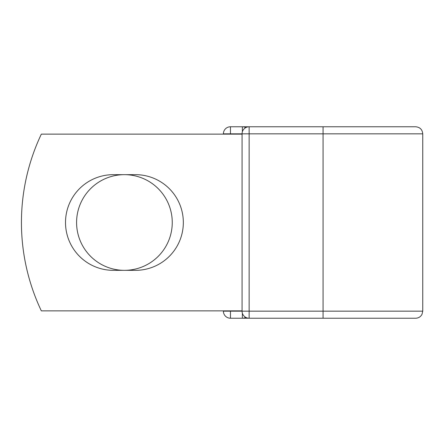 <?xml version="1.0" encoding="UTF-8"?>
<svg xmlns="http://www.w3.org/2000/svg" width="445" height="445" viewBox="0 0 445 445"><rect width="100%" height="100%" fill="white"/><g stroke="black" fill="none" stroke-linecap="round" stroke-linejoin="round"><path stroke-width="0.67" d="M65.51 222.5A47.837 47.837 0 0 0 113.341 270.338L135.497 270.338A47.837 47.837 0 0 0 183.334 222.5A47.837 47.837 0 0 0 135.497 174.662L113.341 174.662A47.837 47.837 0 0 0 65.51 222.5M76.585 222.5A47.837 47.837 0 0 1 124.422 174.662A47.837 47.837 0 0 1 172.254 222.5A47.837 47.837 0 0 1 124.422 270.338A47.837 47.837 0 0 1 76.585 222.5M323.07 126.769L249.139 126.769L249.139 133.839L422.75 133.839C422.333 129.545 419.974 127.187 415.68 126.769L323.07 126.769L323.07 318.231L230.46 318.231A7.07 7.07 0 0 1 223.39 311.161L223.39 310.866M223.39 134.134L223.39 133.839A7.07 7.07 0 0 1 230.46 126.769L242.364 126.769A7.07 7.07 0 0 1 245.751 127.632A7.07 7.07 0 0 0 242.364 126.769L249.139 126.769A7.07 7.07 0 0 0 242.069 133.839L230.46 133.839L230.46 134.134M323.07 318.231L415.68 318.231C418.55 318.119 420.664 316.801 422.027 314.27L422.75 311.161L422.75 133.839M230.46 310.866L230.46 311.161L242.069 311.161L242.069 133.839A7.07 7.07 0 0 1 249.139 126.769M242.069 310.866L41.335 310.866A206.191 206.191 0 0 1 41.335 134.134L242.069 134.134M242.364 318.231A7.07 7.07 0 0 0 245.751 317.368A7.07 7.07 0 0 1 242.364 318.231L242.364 313.18M242.069 311.161A7.07 7.07 0 0 0 249.139 318.231L249.139 311.161L242.069 311.161A7.07 7.07 0 0 0 249.139 318.231M223.39 133.839A7.07 7.07 0 0 1 230.46 126.769L230.46 133.839L223.39 133.839M230.46 318.231A7.07 7.07 0 0 1 223.39 311.161L230.46 311.161L230.46 318.231M242.069 133.839L249.139 133.839L249.139 311.161L422.75 311.161M242.364 131.82L242.364 126.769"/></g></svg>
